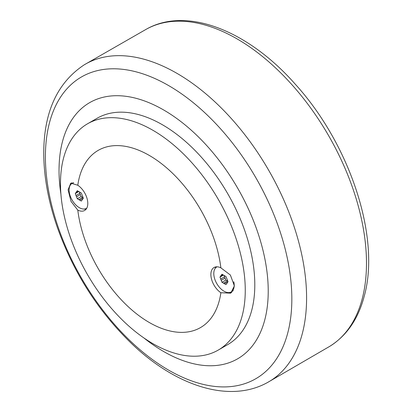 <?xml version="1.0" encoding="UTF-8"?>
<svg xmlns="http://www.w3.org/2000/svg" width="412" height="412" viewBox="0 0 412 412"><rect width="100%" height="100%" fill="white"/><g stroke="black" fill="none" stroke-linecap="round" stroke-linejoin="round"><path stroke-width="0.62" d="M79.799 200.196A4.98 2.874 60 0 1 78.81 199.624L77.291 198.749L76.529 196.792A4.98 2.874 60 0 1 76.035 195.515L75.278 193.558L76.035 192.481A4.98 2.874 60 0 1 76.529 191.776L77.291 190.694L78.81 191.575A4.98 2.874 60 0 1 79.799 192.141L81.319 193.022L82.076 194.979A4.98 2.874 60 0 1 82.57 196.251L83.327 198.208L82.57 199.29A4.98 2.874 60 0 1 82.076 199.99L81.319 201.071L79.799 200.196L83.312 198.167M76.529 191.776L77.847 191.019M76.035 192.481L78.208 191.225M75.278 193.558L78.764 191.549M79.295 191.812L79.871 193.3A4.98 2.874 -120 0 0 80.366 194.577L81.123 196.534L82.642 197.41A4.98 2.874 -120 0 0 83.147 197.739M76.035 195.515L79.871 193.3M76.529 196.792L80.366 194.577M77.291 198.749L81.123 196.534M78.81 199.624L82.642 197.41M86.741 208.235A14.42 8.328 60 0 1 86.515 208.374A14.42 8.328 60 0 1 75.401 204.512A14.42 8.328 60 0 1 69.103 189.994A14.42 8.328 60 0 1 72.09 183.397A14.42 8.328 60 0 1 73.691 182.81M71.786 182.768A15.285 8.827 -120 0 0 70.277 185.194M84.048 209.049A15.285 8.827 -120 0 0 86.175 209.1M87.797 203.461A15.285 8.827 60 0 1 84.635 210.455A15.285 8.827 60 0 1 77.796 210.13L71.029 201.386L68.088 189.881L70.761 183.165L77.796 185.24A15.285 8.827 60 0 1 87.797 203.461M77.796 185.24A102.31 59.071 60 0 1 149.335 155.453A102.31 59.071 60 0 1 220.873 267.841L230.365 275.015L234.392 285.892L230.735 293.174L220.873 292.731A102.31 59.071 60 0 1 149.335 322.524A102.31 59.071 60 0 1 77.796 210.13M220.873 292.731A15.285 8.827 60 0 1 211.547 279.243A15.285 8.827 60 0 1 214.039 267.517A15.285 8.827 60 0 1 220.873 267.841M215.981 266.858A15.285 8.827 -120 0 0 214.966 268.727M228.737 292.582A15.285 8.827 -120 0 0 231.781 292.432M233.197 290.718A14.42 8.328 60 0 1 232.718 291.032L231.204 291.907A14.42 8.328 60 0 1 220.09 288.045A14.42 8.328 60 0 1 213.792 273.532A14.42 8.328 60 0 1 216.779 266.93A14.42 8.328 60 0 1 217.016 266.801M233.784 281.777A14.42 8.328 60 0 1 231.204 291.907M226.765 283.528L226.003 284.61L224.483 283.729A4.98 2.874 60 0 1 223.5 283.157L221.98 282.282L221.218 280.325A4.98 2.874 60 0 1 220.724 279.053L219.967 277.096L220.724 276.014A4.98 2.874 60 0 1 221.218 275.314L221.98 274.232L223.5 275.108A4.98 2.874 60 0 1 224.483 275.679L226.003 276.555L226.765 278.512A4.98 2.874 60 0 1 227.259 279.784L228.016 281.741L227.259 282.823A4.98 2.874 60 0 1 226.765 283.528M221.218 275.314L222.537 274.552M220.724 276.014L222.897 274.763M219.967 277.096L223.453 275.082M223.984 275.35L224.561 276.838A4.98 2.874 -120 0 0 225.055 278.11L225.812 280.067L227.331 280.943A4.98 2.874 -120 0 0 227.836 281.278M220.724 279.053L224.561 276.838M221.218 280.325L225.055 278.11M221.98 282.282L225.812 280.067M223.5 283.157L227.331 280.943M224.483 283.729L228.001 281.7M60.476 183.603A130.661 75.437 60 0 1 87.54 123.791A130.661 75.437 60 0 1 218.2 199.228A130.661 75.437 60 0 1 218.2 350.102A130.661 75.437 60 0 1 117.513 315.098A130.661 75.437 60 0 1 60.476 183.603M218.2 350.102L227.738 344.597A130.661 75.437 -120 0 0 227.738 193.717A130.661 75.437 -120 0 0 97.078 118.28L87.54 123.791M60.919 194.237A147.918 85.402 60 0 1 59.034 170.347A147.918 85.402 60 0 1 170.249 114.021A147.918 85.402 60 0 1 267.388 305.889A147.918 85.402 60 0 1 143.881 337.933M45.402 156.715A174.255 100.61 60 0 1 179.132 92.159A174.255 100.61 60 0 1 290.043 322.143A174.255 100.61 60 0 1 137.392 347.46A174.255 100.61 60 0 1 45.402 156.715M84.254 64.808A183.392 105.884 60 0 1 225.905 112.713A183.392 105.884 60 0 1 306.59 297.938A183.392 105.884 60 0 1 267.635 382.439L329.801 346.307A183.196 105.766 -120 0 0 362.256 298.659A183.196 105.766 -120 0 0 366.484 263.191A183.196 105.766 -120 0 0 287.344 79.707A183.196 105.766 -120 0 0 146.626 29.036L84.254 64.808C57.345 82.591 43.842 112.038 43.749 153.156C43.832 176.599 48.292 201.149 57.124 226.806C73.444 272.682 98.53 311.858 132.381 344.334C176.501 386.296 229.819 403.595 267.635 382.439M72.09 183.397L73.243 182.727M329.801 346.307C346.796 335.615 358.28 318.893 364.249 296.135C380.801 237.25 349.737 143.814 294.997 83.888C248.07 30.694 187.053 6.335 146.626 29.036"/></g></svg>
